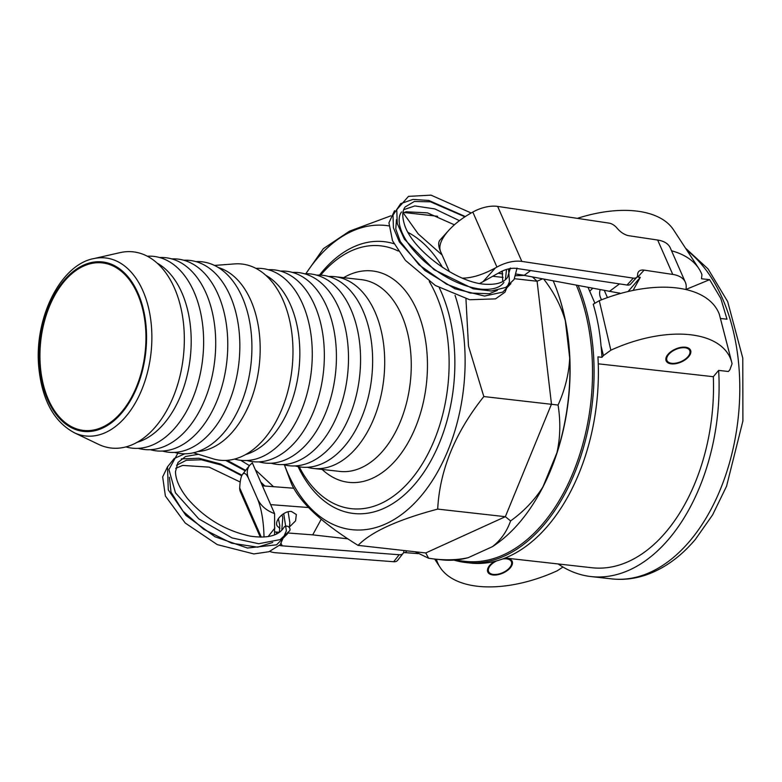 <?xml version="1.0" encoding="UTF-8"?>
<svg xmlns="http://www.w3.org/2000/svg" width="782" height="782" viewBox="0 0 782 782"><rect width="100%" height="100%" fill="white"/><g stroke="black" fill="none" stroke-linecap="round" stroke-linejoin="round"><path stroke-width="1.17" d="M468.232 557.674C458.135 559.951 446.805 560.391 434.254 559.003L441.859 559.853A173.018 107.769 -83.6 0 0 468.232 557.674L492.445 546.647A173.018 107.769 -83.6 0 0 534.741 501.497A173.018 107.769 -83.6 0 0 542.933 486.893L556.96 452.67A173.018 107.769 -83.6 0 0 569.707 358.127L565.337 320.757A173.018 107.769 -83.6 0 0 558.045 293.436A173.018 107.769 -83.6 0 0 553.206 280.846M558.045 293.436L558.289 294.14A171.903 107.075 96.4 0 1 535.132 500.861L534.741 501.497M576.344 285.186A171.903 107.075 96.4 0 1 573.802 470.969A171.903 107.075 96.4 0 1 465.261 561.359L454.088 560.108M578.181 285.538A173.018 107.769 96.4 0 1 575.034 472.103A173.018 107.769 96.4 0 1 466.004 562.561A173.018 107.769 96.4 0 1 454.049 560.108M542.933 486.893C534.751 499.942 523.969 511.291 510.587 520.92C506.814 531.594 500.763 540.176 492.445 546.647M510.587 520.92L505.348 516.687L551.476 404.138L537.097 281.237L532.454 276.955M434.254 559.003L428.634 558.26L425.74 552.952L505.348 516.687L437.695 509.102C397.823 519.698 371.284 531.789 358.078 545.377C322.595 523.461 300.435 503.041 291.618 484.117L284.404 464.899M569.707 358.127C568.915 373.884 565.044 389.524 558.074 405.056C560.704 421.654 560.332 437.529 556.96 452.67M558.074 405.056L483.823 396.552C455.104 432.573 439.728 470.09 437.695 509.102M543.695 279.057C553.793 292.028 561.007 305.928 565.337 320.757M542.552 278.851L537.097 281.237L514.507 278.705M601.045 345.986L603.45 355.566L610.85 350.199L599.276 300.699L593.215 304.218C597.204 317.482 599.814 331.402 601.045 345.986A173.018 107.769 96.4 0 1 601.974 357.325L597.937 356.866A173.018 107.769 96.4 0 1 470.314 563.04L466.004 562.561M588.044 287.385L594.819 303.045M504.537 558.26A13.314 7.097 -23.7 0 1 512.171 561.29A13.314 7.097 -23.7 0 1 510.323 567.8A13.314 7.097 -23.7 0 1 497.694 574.741A13.314 7.097 -23.7 0 1 487.792 571.994A13.314 7.097 -23.7 0 1 494.693 561.388M688.698 356.69A13.314 7.097 -23.7 0 1 676.059 363.63A13.314 7.097 -23.7 0 1 666.166 360.883A13.314 7.097 -23.7 0 1 675.501 349.036A13.314 7.097 -23.7 0 1 690.535 350.18A13.314 7.097 -23.7 0 1 688.698 356.69M592.736 288.265A141.962 88.425 -83.6 0 0 589.736 291.256M428.634 558.26L415.242 551.779M442.573 267.473A153.047 95.336 -83.6 0 0 408.155 232.479M388.82 225.881A153.047 95.336 -83.6 0 0 305.879 273.729M284.462 464.909A153.047 95.336 -83.6 0 0 287.893 473.413A153.047 95.336 -83.6 0 0 416.386 501.252A153.047 95.336 -83.6 0 0 455.056 295.352M465.945 298.871L468.486 346.064L483.823 396.552M403.189 212.821L418.184 233.867L442.104 255.03M305.821 273.729L323.367 248.666L349.495 231.169L390.853 215.832M358.078 545.377L425.74 552.952M403.932 212.499L437.607 216.272M492.738 276.261L503.07 277.424M439.318 287.835A136.762 85.189 96.4 0 1 441.214 291.94A136.762 85.189 96.4 0 1 445.476 302.898A136.762 85.189 96.4 0 1 427.05 467.362A136.762 85.189 96.4 0 1 298.059 466.6M319.506 275.088A136.762 85.189 96.4 0 1 393.933 243.72M719.479 314.902L719.284 314.139A110.907 59.1 156.3 0 0 599.276 300.699M671.533 250.768A110.907 59.1 -23.7 0 1 698.844 268.568A110.907 59.1 -23.7 0 1 701.933 274.609L701.503 278.763L709.645 279.673L720.789 298.421L726.996 319.203L720.437 318.47M610.85 350.199A103.273 55.033 -23.7 0 1 731.776 362.516A103.273 55.033 -23.7 0 1 732.069 363.777L729.889 369.73L728.413 371.489L718.648 370.394L713.321 376.699L598.25 363.816M719.284 314.139L729.391 353.141M562.981 567.028L557.136 570.821A103.273 55.033 -23.7 0 1 440.129 567.429A103.273 55.033 -23.7 0 1 436.405 559.247M698.844 268.568L673.537 229.849A103.273 55.033 156.3 0 0 577.351 218.364M686.078 289.399L709.645 279.673M603.45 355.566L601.974 357.325M718.648 370.394A173.018 107.769 96.4 0 1 591.026 576.569A173.018 107.769 96.4 0 1 558.162 563.959M713.321 376.699A164.142 102.237 96.4 0 1 592.013 567.752L505.152 558.016M280.386 271.071A96.489 60.097 96.4 0 1 336.338 361.851A96.489 60.097 96.4 0 1 273.935 462.973A96.489 60.097 96.4 0 1 259.018 461.869M292.458 272.419A96.489 60.097 96.4 0 1 348.41 363.2A96.489 60.097 96.4 0 1 286.007 464.322A96.489 60.097 96.4 0 1 271.09 463.218M304.53 273.778A96.489 60.097 96.4 0 1 360.482 364.559A96.489 60.097 96.4 0 1 298.079 465.671A96.489 60.097 96.4 0 1 283.152 464.576M316.602 275.127A96.489 60.097 96.4 0 1 372.555 365.908A96.489 60.097 96.4 0 1 310.151 467.03A96.489 60.097 96.4 0 1 295.225 465.925M328.675 276.476A96.489 60.097 96.4 0 1 334.764 276.662A96.489 60.097 96.4 0 1 384.382 372.124A96.489 60.097 96.4 0 1 322.223 468.379A96.489 60.097 96.4 0 1 313.279 468.447A96.489 60.097 96.4 0 1 307.297 467.274M429.298 281.54A132.236 82.364 96.4 0 1 440.931 421.107A132.236 82.364 96.4 0 1 363.493 508.574A132.236 82.364 96.4 0 1 351.235 508.662A132.236 82.364 96.4 0 1 299.223 466.815M320.688 275.147A132.236 82.364 96.4 0 1 368.43 245.929A132.236 82.364 96.4 0 1 380.678 245.841A132.236 82.364 96.4 0 1 398.253 251.042M94.514 262.957A84.29 52.502 96.4 0 1 102.325 262.899A84.29 52.502 96.4 0 1 145.667 346.289A84.29 52.502 96.4 0 1 91.367 430.374A84.29 52.502 96.4 0 1 83.557 430.432A84.29 52.502 96.4 0 1 40.214 347.042A84.29 52.502 96.4 0 1 94.514 262.957M93.879 435.906A89.568 55.786 96.4 0 1 74.749 432.954A89.568 55.786 96.4 0 1 74.055 432.632L98.571 444.362A98.708 61.485 96.4 0 0 120.418 447.978A98.708 61.485 96.4 0 0 184.308 342.223A98.708 61.485 96.4 0 0 124.094 251.921A98.708 61.485 96.4 0 0 120.047 252.635L93.547 258.656A89.568 55.786 96.4 0 1 94.29 258.49A89.568 55.786 96.4 0 1 97.222 258.011A89.568 55.786 96.4 0 1 151.855 339.945A89.568 55.786 96.4 0 1 93.879 435.906M157.172 263.143A93.166 58.024 96.4 0 1 190.27 357.57A93.166 58.024 96.4 0 1 137.094 442.338M147.29 256.213A96.489 60.097 96.4 0 1 203.555 346.729A96.489 60.097 96.4 0 1 141.151 448.096A96.489 60.097 96.4 0 1 125.931 446.903M159.675 257.542A96.489 60.097 96.4 0 1 215.627 348.332A96.489 60.097 96.4 0 1 153.223 449.445A96.489 60.097 96.4 0 1 138.297 448.34M171.747 258.901A96.489 60.097 96.4 0 1 227.689 349.681A96.489 60.097 96.4 0 1 165.295 450.803A96.489 60.097 96.4 0 1 150.369 449.699M183.819 260.25A96.489 60.097 96.4 0 1 239.761 351.03A96.489 60.097 96.4 0 1 177.367 452.152A96.489 60.097 96.4 0 1 162.441 451.048M195.891 261.608A96.489 60.097 96.4 0 1 251.833 352.389A96.489 60.097 96.4 0 1 189.44 453.501A96.489 60.097 96.4 0 1 174.513 452.397M218.403 267.571A93.166 58.024 96.4 0 1 259.428 363.669A93.166 58.024 96.4 0 1 199.85 451.361A93.166 58.024 96.4 0 1 197.787 451.556M214.483 265.43L234.659 263.905A98.708 61.485 96.4 0 1 292.918 355.918A98.708 61.485 96.4 0 1 229.058 460.148A98.708 61.485 96.4 0 1 212.831 458.741L193.496 452.788M265.812 275.313A93.166 58.024 96.4 0 1 298.92 369.739A93.166 58.024 96.4 0 1 245.734 454.508M255.939 268.382A96.489 60.097 96.4 0 1 312.204 358.899A96.489 60.097 96.4 0 1 249.79 460.266A96.489 60.097 96.4 0 1 234.571 459.073M268.314 269.722A96.489 60.097 96.4 0 1 324.266 360.502A96.489 60.097 96.4 0 1 261.862 461.615A96.489 60.097 96.4 0 1 246.946 460.51M666.029 360.531A13.314 7.097 156.3 0 0 670.379 363.092L671.191 363.229A12.424 6.618 -23.7 0 1 668.317 354.92A12.424 6.618 -23.7 0 1 683.048 347.687A12.424 6.618 -23.7 0 1 688.864 355.468A12.424 6.618 -23.7 0 1 671.191 363.229M688.864 355.468L689.313 354.784A13.314 7.097 156.3 0 0 690.369 349.847M620.791 293.397L524.116 275.381L530.636 270.562M628.102 291.53L640.272 277.375L633.097 290.425M637.066 276.926A13.314 7.273 -137.9 0 1 637.877 277.014L640.272 277.375M619.5 283.895L609.422 291.403M517.029 268.519L627.056 285.029A8.876 4.848 42.1 0 0 630.634 284.101L636.851 277.199A8.876 4.848 -137.9 0 1 633.283 278.128L521.809 261.403A26.617 14.184 -23.7 0 0 496.941 267.073L472.807 212.069L471.302 212.909C462.191 218.061 454.645 223.896 448.663 230.446C441.165 238.969 438.467 245.988 440.549 251.481L449.425 271.696M472.807 212.069A26.617 14.184 156.3 0 1 497.665 206.409L609.139 223.134A8.876 4.848 -137.9 0 1 617.086 228.178A13.314 7.273 42.1 0 0 629.011 235.744L657.672 240.045A35.493 18.915 -23.7 0 1 670.252 247.855L685.345 282.234A35.493 18.915 156.3 0 0 672.764 274.423L644.094 270.122A13.314 7.273 42.1 0 0 638.747 271.52A13.314 7.273 42.1 0 0 637.613 274.922A8.876 4.848 -137.9 0 1 636.851 277.199M601.485 299.819L600.517 297.6A35.493 18.915 -23.7 0 1 600.136 289.653M479.767 283.436L482.993 281.706L495.446 267.913L496.941 267.073M482.993 281.706L499.972 272.224A17.742 9.452 156.3 0 1 516.55 268.451M686.068 289.584L686.215 286.28A35.493 18.915 156.3 0 0 685.345 282.234M524.116 275.381L515.778 275.723M448.663 230.446L439.943 240.103C438.096 242.381 438.301 246.174 440.549 251.481M495.446 267.913C483.139 274.619 472.152 278.03 462.485 278.157M502.533 559.013A12.424 6.618 -23.7 0 1 510.49 566.579A12.424 6.618 -23.7 0 1 492.816 574.34A12.424 6.618 -23.7 0 1 491.761 574.096A12.424 6.618 -23.7 0 1 496.717 560.86M487.665 571.642A13.314 7.097 156.3 0 0 490.871 573.939A13.314 7.097 156.3 0 0 492.005 574.203L492.816 574.34M510.49 566.579L510.939 565.885A13.314 7.097 156.3 0 0 511.995 560.958M279.868 528.446L277.102 525.875C274.228 520.421 284.071 510.568 291.461 511.487L296.339 514.517L295.576 520.871L289.526 526.892M347.931 538.847L312.722 534.868L321.246 519.209M403.541 552.669A13.314 7.967 -141.8 0 1 405.389 552.649L418.106 553.617M403.893 550.508A13.314 7.967 38.2 0 0 403.864 551.115A8.876 5.308 -141.8 0 1 403.121 553.363A8.876 5.308 -141.8 0 1 399.172 554.741L282.185 545.836L281.188 543.578M399.172 554.741L393.669 561.72A8.876 5.308 38.2 0 0 397.627 560.342L403.121 553.363M242.547 474.342C244.365 472.25 246.389 473.677 248.637 478.623C246.516 473.521 246.848 469.092 249.644 465.339L242.547 474.342C241.052 476.365 240.113 480.578 239.751 486.961L239.703 487.968A26.617 14.184 156.3 0 0 240.348 491.692L260.289 537.126M274.541 534.878L274.599 513.627C266.525 510.666 260.885 505.866 257.689 499.248C261.579 509.219 263.69 521.809 264.013 537.048M279.526 545.396A17.742 9.452 156.3 0 0 282.185 545.836M274.697 531.897L279.291 532.327M312.722 534.868L288.128 533.001M393.669 561.72L275.655 552.737A26.617 14.184 -23.7 0 1 269.78 551.437M249.644 465.339L252.322 462.856L274.599 513.627M257.689 499.248L248.637 478.623M198.393 454.293L185.549 456.493L177.954 462.533L175.5 471.634C175.579 479.532 179.616 488.545 187.612 498.662C204.571 518.212 225.372 530.695 250.025 536.09C267.121 538.632 278.343 535.866 283.69 527.791L283.983 527.322A3.324 2.825 31 0 1 284.022 527.254A3.324 2.825 31 0 1 288.323 526.657A3.324 2.825 31 0 1 289.672 530.763A3.324 2.825 31 0 1 289.604 530.87M687.007 250.455A173.018 107.769 96.4 0 1 722.519 298.607A173.018 107.769 96.4 0 1 689.832 540.997A173.018 107.769 96.4 0 1 611.719 578.885L591.026 576.569M334.764 276.662L361.313 279.643A96.489 60.097 96.4 0 1 411.234 367.98A96.489 60.097 96.4 0 1 348.772 471.351A96.489 60.097 96.4 0 1 339.828 471.419L313.279 468.447M343.621 277.659A106.352 66.245 96.4 0 1 362.555 271.031A106.352 66.245 96.4 0 1 427.431 368.322A106.352 66.245 96.4 0 1 358.586 482.269A106.352 66.245 96.4 0 1 322.135 469.435M91.347 431.341A85.258 53.108 96.4 0 1 39.335 353.337A85.258 53.108 96.4 0 1 94.534 261.99A85.258 53.108 96.4 0 1 146.537 339.994A85.258 53.108 96.4 0 1 91.347 431.341M619.256 292.908L619.618 293.719M604.3 290.435L607.448 297.61M627.056 285.029L633.283 278.128M637.877 277.014L644.094 270.122M524.243 275.284L516.267 274.091M502.425 272.019L500.812 271.774M657.672 240.045L672.764 274.423M497.665 206.409L521.809 261.403M406.816 550.831L405.389 552.649M276.896 533.803L276.144 532.092M308.646 507.528L270.66 504.634M274.893 528.006L268.118 536.599M239.703 487.968L261.276 537.126M731.776 362.516L728.951 351.401M440.129 567.429L434.655 559.042M728.98 351.499L719.401 314.52M685.472 248.109L708.062 268.93L727.69 301.647L742.773 358.068L742.9 420.99L726.566 486.199L712.646 514.82L695.472 539.277C681.972 555.288 666.841 566.686 650.096 573.46C637.457 578.475 624.662 580.273 611.719 578.885M74.749 432.954C54.124 422.085 42.15 400.296 38.807 367.579C33.851 318.694 60.331 264.345 94.29 258.49M502.767 273.905L498.202 273.221M510.382 268.031L507.538 277.366C504.087 282.292 497.303 284.619 487.186 284.325C457.597 284.13 410.667 248.969 404.138 223.359C402.046 216.057 402.388 210.583 405.174 206.937L414.323 201.492L430.481 201.815L464.899 216.8M517.029 268.089L514.087 279.467L505.807 287.424L491.399 291.012L473.403 288.841L434.098 269.712L404.392 239.184L397.276 223.554L396.757 209.684L408.497 196.36L431.029 195.148L471.155 212.997M510.91 283.631L502.748 292.126L484.508 296.055L454.968 288.783L424.822 270.455L399.397 241.99L393.424 227.787L393.014 215.128L400.707 203.623L412.994 199.42L428.859 200.466L465.3 216.536M508.535 268.92L509.463 281.676L504.967 292.185L495.524 298.871L469.718 299.75L435.33 285.469L405.379 260.338L392.515 240.748L388.937 222.792L394.548 210.71M396.454 219.615L395.78 229.028L400.325 241.589L418.976 264.805L446.542 284.189L470.09 293.025L489.424 293.749L497.362 290.337M401.537 211.951C399.133 215.118 398.537 219.683 399.749 225.646C402.535 237.171 411 249.302 425.134 262.029C443.668 277.649 462.27 286.701 480.93 289.164C492.465 290.054 500.118 287.786 503.901 282.38M454.371 224.815L427.5 212.88L406.161 211.775L402.906 212.948M403.698 209.684L414.851 205.93L434.812 208.911L459.435 220.661M502.22 271.08L502.748 281.52M506.501 269.458L505.436 279.653M293.817 488.232L262.41 485.837M241.99 475.212L220.289 463.912L198.931 458.262L181.336 458.897M167.592 466.649L162.666 476.883L165.403 496.032L185.246 523.05L217.279 544.624L253.847 553.93L268.988 551.721L280.181 544.731L286.368 530.822L283.71 513.618M264.893 486.033L260.758 482.074M245.665 470.383L227.22 460.334M184.748 453.804L174.23 458.506L167.524 466.815L168.267 489.884L185.911 515.426L214.962 536.755L247.444 548.026L276.554 544.829L287.434 533.842M289.399 527.645L289.839 522.669L288.118 511.79M273.505 486.687L255.372 469.826M249.429 465.613L240.729 460.315M177.876 453.179L168.912 469.523L175.442 492.787L198.843 518.935L232.029 537.918L258.715 543.734L280.191 539.59L289.672 530.763M240.191 482.015L209.156 467.147L182.675 465.417L175.745 468.33M225.646 460.422L245.294 470.862M261.452 483.667L263.769 485.945M282.048 514.752L282.771 517.987L281.794 530.167M176.566 465.251L186.341 460.266L201.394 459.787L221.247 465.065L241.726 475.759M278.392 518.622L279.78 525.494L279.418 532.239M272.752 542.434L257.669 547.175L231.58 543.187L203.672 529.258L183.105 511.301L171.023 492.171L169.391 477.225"/></g></svg>
